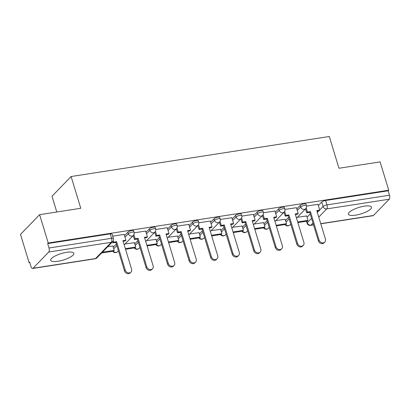 <?xml version="1.0" encoding="UTF-8"?>
<svg xmlns="http://www.w3.org/2000/svg" width="410" height="410" viewBox="0 0 410 410"><rect width="100%" height="100%" fill="white"/><g stroke="black" fill="none" stroke-linecap="round" stroke-linejoin="round"><path stroke-width="0.61" d="M133.614 230.789A3.101 0.871 163.1 0 0 131.764 230.543A3.101 0.871 163.1 0 0 127.884 232.121L128.361 233.69A3.101 0.871 -16.9 0 1 132.235 232.111A3.101 0.871 -16.9 0 1 134.09 232.357L133.614 230.789M155.154 227.453A3.101 0.871 163.1 0 0 153.299 227.201A3.101 0.871 163.1 0 0 149.424 228.78L149.901 230.348A3.101 0.871 -16.9 0 1 153.776 228.77A3.101 0.871 -16.9 0 1 155.631 229.021L155.154 227.453M176.689 224.111A3.101 0.871 163.1 0 0 174.839 223.865A3.101 0.871 163.1 0 0 170.965 225.444L171.436 227.007A3.101 0.871 -16.9 0 1 175.316 225.433A3.101 0.871 -16.9 0 1 177.166 225.679L176.689 224.111M198.23 220.775A3.101 0.871 163.1 0 0 196.38 220.524A3.101 0.871 163.1 0 0 192.5 222.102L192.977 223.67A3.101 0.871 -16.9 0 1 196.856 222.092A3.101 0.871 -16.9 0 1 198.707 222.338L198.23 220.775M219.77 217.433A3.101 0.871 163.1 0 0 217.915 217.187A3.101 0.871 163.1 0 0 214.04 218.766L214.517 220.329A3.101 0.871 -16.9 0 1 218.392 218.75A3.101 0.871 -16.9 0 1 220.247 219.001L219.77 217.433M241.311 214.097A3.101 0.871 163.1 0 0 239.455 213.846A3.101 0.871 163.1 0 0 235.581 215.424L236.058 216.992A3.101 0.871 -16.9 0 1 239.932 215.414A3.101 0.871 -16.9 0 1 241.787 215.66L241.311 214.097M262.846 210.755A3.101 0.871 163.1 0 0 260.996 210.509A3.101 0.871 163.1 0 0 257.121 212.088L257.593 213.651A3.101 0.871 -16.9 0 1 261.472 212.072A3.101 0.871 -16.9 0 1 263.322 212.324L262.846 210.755M284.386 207.419A3.101 0.871 163.1 0 0 282.536 207.168A3.101 0.871 163.1 0 0 278.656 208.746L279.133 210.315A3.101 0.871 -16.9 0 1 283.013 208.736A3.101 0.871 -16.9 0 1 284.863 208.982L284.386 207.419M305.927 204.077A3.101 0.871 163.1 0 0 304.071 203.832A3.101 0.871 163.1 0 0 300.197 205.41L300.673 206.973A3.101 0.871 -16.9 0 1 304.548 205.395A3.101 0.871 -16.9 0 1 306.403 205.646L305.927 204.077M355.613 215.147A12.095 3.393 163.1 0 0 371.532 207.147A12.095 3.393 163.1 0 0 364.311 206.179A12.095 3.393 163.1 0 0 348.387 214.179A12.095 3.393 163.1 0 0 355.613 215.147M57.933 261.293A12.095 3.393 163.1 0 0 73.851 253.293A12.095 3.393 163.1 0 0 66.63 252.324A12.095 3.393 163.1 0 0 50.707 260.324A12.095 3.393 163.1 0 0 57.933 261.293M39.621 214.666L80.77 208.285L71.12 176.531L329.312 136.504L338.962 168.259L380.106 161.883L388.716 190.219L48.231 243.002L39.621 214.666L20.5 234.387L29.11 262.728L29.807 262.62M56.785 212.006L51.998 196.252L71.12 176.531M29.11 262.728L29.669 262.149L31.006 266.567A3.101 1.343 -98.8 0 0 32.6 268.478A3.101 1.343 -98.8 0 0 32.99 268.263L48.769 251.991A3.101 1.343 -98.8 0 0 49.015 247.994L111.566 238.297A3.101 0.871 -16.9 0 1 113.416 238.543L112.073 234.13A3.101 0.871 -16.9 0 0 110.223 233.879L111.566 238.297A3.101 1.343 -98.8 0 1 111.315 242.295L48.769 251.991M48.231 243.002L47.678 243.576L49.015 247.994M307.09 217.172L310.201 213.969M318.355 205.559L321.737 202.068L323.08 206.481A3.101 0.871 -16.9 0 1 326.954 204.908L389.5 195.211A3.101 1.343 81.2 0 1 389.249 199.209L373.474 215.481A3.101 1.343 81.2 0 1 373.079 215.696L320.789 223.804M389.5 195.211L388.157 190.793L388.716 190.219M285.191 219.314L275.802 220.621M296.45 207.696L284.965 209.433M263.651 222.65L254.267 223.962M274.91 211.037L263.425 212.769M242.11 225.992L232.726 227.299M253.375 214.379L241.885 216.111M220.57 229.333L211.186 230.64M231.834 217.715L220.344 219.447M199.034 232.67L189.651 233.977M210.294 221.057L198.809 222.789M177.494 236.011L168.11 237.318M188.759 224.393L177.269 226.125M155.954 239.348L146.57 240.655M167.218 227.734L155.728 229.467M134.413 242.689L125.029 243.996M145.678 231.071L134.188 232.803M112.878 246.026L107.758 246.671M124.138 234.412L112.683 236.139M113.242 247.225L116.348 244.022M124.502 235.606L127.884 232.121M134.777 243.883L137.888 240.68M146.042 232.27L149.424 228.78M156.318 240.547L159.428 237.339M167.582 228.929L170.965 225.444M177.858 237.205L180.964 234.002M189.123 225.592L192.5 222.102M199.398 233.869L202.504 230.661M210.658 222.251L214.04 218.766M220.934 230.528L224.044 227.324M232.198 218.914L235.581 215.424M242.474 227.191L245.58 223.983M253.739 215.573L257.121 212.088M264.014 223.85L267.12 220.647M275.274 212.236L278.656 208.746M285.555 220.513L288.66 217.305M296.814 208.895L300.197 205.41M306.726 215.973L297.342 217.285M317.991 204.359L306.501 206.092M47.678 243.576L110.223 233.879M388.157 190.793L325.612 200.49A3.101 0.871 163.1 0 0 321.737 202.068M324.822 242.069L324.095 242.817A3.567 3.054 -135.9 0 1 320.892 243.448A3.567 3.054 -135.9 0 1 318.36 240.824L319.082 240.075A3.567 3.054 44.1 0 0 321.614 242.699A3.567 3.054 44.1 0 0 324.822 242.069A3.567 3.054 44.1 0 0 325.438 239.091L316.781 210.612L319.749 210.151L319.026 210.899L316.966 211.217M306.208 207.931L307.464 212.057L306.736 212.805L309.704 212.344L310.431 211.596L319.082 240.075M307.464 212.057L310.431 211.596M317.976 204.313L319.749 210.151M297.86 222.558L307.331 221.092L308.053 220.344L297.675 221.953M306.685 215.834L308.053 220.344M309.704 212.344L318.36 240.824M306.736 212.805L305.532 208.839M303.282 245.405L302.554 246.154A3.567 3.054 -135.9 0 1 299.351 246.784A3.567 3.054 -135.9 0 1 296.819 244.165L297.547 243.417A3.567 3.054 44.1 0 0 300.079 246.036A3.567 3.054 44.1 0 0 303.282 245.405A3.567 3.054 44.1 0 0 303.897 242.433L295.241 213.953L298.213 213.492L297.486 214.24L295.425 214.558M284.668 211.273L285.924 215.393L285.196 216.142L288.168 215.686L288.891 214.937L297.547 243.417M285.924 215.393L288.891 214.937M296.435 207.65L298.213 213.492M276.319 225.9L285.79 224.429L286.518 223.681L276.135 225.29M285.145 219.176L286.518 223.681M288.168 215.686L296.819 244.165M285.196 216.142L283.992 212.175M281.742 248.747L281.019 249.495A3.567 3.054 -135.9 0 1 277.811 250.126A3.567 3.054 -135.9 0 1 275.279 247.502L276.007 246.753A3.567 3.054 44.1 0 0 278.539 249.377A3.567 3.054 44.1 0 0 281.742 248.747A3.567 3.054 44.1 0 0 282.357 245.769L273.706 217.29L276.673 216.828L275.945 217.577L273.89 217.894M263.133 214.609L264.383 218.735L263.661 219.483L266.628 219.022L267.351 218.274L276.007 246.753M264.383 218.735L267.351 218.274M274.9 210.991L276.673 216.828M254.779 229.236L264.25 227.77L264.978 227.022L254.595 228.631M263.609 222.512L264.978 227.022M266.628 219.022L275.279 247.502M263.661 219.483L262.456 215.516M260.201 252.083L259.479 252.832A3.567 3.054 -135.9 0 1 256.276 253.462A3.567 3.054 -135.9 0 1 253.744 250.843L254.466 250.095A3.567 3.054 44.1 0 0 256.998 252.714A3.567 3.054 44.1 0 0 260.201 252.083A3.567 3.054 44.1 0 0 260.816 249.111L252.165 220.631L255.133 220.17L254.41 220.918L252.35 221.236M241.592 217.951L242.843 222.076L242.12 222.82L245.088 222.363L245.815 221.615L254.466 250.095M242.843 222.076L245.815 221.615M253.359 214.333L255.133 220.17M233.239 232.578L242.715 231.107L243.437 230.358L233.059 231.968M242.069 225.854L243.437 230.358M245.088 222.363L253.744 250.843M242.12 222.82L240.916 218.853M238.666 255.425L237.938 256.173A3.567 3.054 -135.9 0 1 234.735 256.803A3.567 3.054 -135.9 0 1 232.203 254.179L232.926 253.436A3.567 3.054 44.1 0 0 235.458 256.055A3.567 3.054 44.1 0 0 238.666 255.425A3.567 3.054 44.1 0 0 239.281 252.447L230.625 223.968L233.592 223.506L232.87 224.255L230.809 224.572M220.052 221.287L221.308 225.413L220.58 226.161L223.547 225.7L224.275 224.952L232.926 253.436M221.308 225.413L224.275 224.952M231.819 217.669L233.592 223.506M211.703 235.914L221.174 234.448L221.897 233.7L211.519 235.309M220.529 229.19L221.897 233.7M223.547 225.7L232.203 254.179M220.58 226.161L219.376 222.194M217.126 258.761L216.398 259.51A3.567 3.054 -135.9 0 1 213.195 260.14A3.567 3.054 -135.9 0 1 210.663 257.521L211.391 256.773A3.567 3.054 44.1 0 0 213.923 259.392A3.567 3.054 44.1 0 0 217.126 258.761A3.567 3.054 44.1 0 0 217.741 255.789L209.085 227.309L212.057 226.848L211.329 227.596L209.269 227.914M198.512 224.629L199.767 228.754L199.045 229.497L202.012 229.041L202.735 228.293L211.391 256.773M199.767 228.754L202.735 228.293M210.284 221.01L212.057 226.848M190.163 239.255L199.634 237.785L200.362 237.036L189.979 238.646M198.988 232.531L200.362 237.036M202.012 229.041L210.663 257.521M199.045 229.497L197.835 225.536M195.585 262.103L194.863 262.851A3.567 3.054 -135.9 0 1 191.654 263.481A3.567 3.054 -135.9 0 1 189.123 260.857L189.85 260.114A3.567 3.054 44.1 0 0 192.382 262.733A3.567 3.054 44.1 0 0 195.585 262.103A3.567 3.054 44.1 0 0 196.2 259.125L187.549 230.645L190.517 230.184L189.789 230.933L187.734 231.255M176.976 227.965L178.227 232.091L177.504 232.839L180.472 232.378L181.194 231.629L189.85 260.114M178.227 232.091L181.194 231.629M188.743 224.347L190.517 230.184M168.623 242.592L178.099 241.126L178.821 240.378L168.438 241.987M177.453 235.868L178.821 240.378M180.472 232.378L189.123 260.857M177.504 232.839L176.3 228.872M174.045 265.439L173.322 266.187A3.567 3.054 -135.9 0 1 170.119 266.818A3.567 3.054 -135.9 0 1 167.587 264.199L168.31 263.451A3.567 3.054 44.1 0 0 170.842 266.069A3.567 3.054 44.1 0 0 174.045 265.439A3.567 3.054 44.1 0 0 174.66 262.467L166.009 233.987L168.976 233.526L168.254 234.274L166.193 234.592M155.436 231.307L156.687 235.432L155.964 236.175L158.931 235.719L159.659 234.971L168.31 263.451M156.687 235.432L159.659 234.971M167.203 227.688L168.976 233.526M147.087 245.933L156.559 244.462L157.281 243.714L146.903 245.329M155.913 239.209L157.281 243.714M158.931 235.719L167.587 264.199M155.964 236.175L154.76 232.214M152.51 268.781L151.782 269.529A3.567 3.054 -135.9 0 1 148.579 270.159A3.567 3.054 -135.9 0 1 146.047 267.54L146.77 266.792A3.567 3.054 44.1 0 0 149.301 269.411A3.567 3.054 44.1 0 0 152.51 268.781A3.567 3.054 44.1 0 0 153.125 265.808L144.469 237.323L147.436 236.862L146.713 237.61L144.653 237.933M133.896 234.643L135.151 238.769L134.424 239.517L137.396 239.056L138.119 238.307L146.77 266.792M135.151 238.769L138.119 238.307M145.663 231.025L147.436 236.862M125.547 249.27L135.018 247.804L135.741 247.056L125.363 248.665M134.372 242.546L135.741 247.056M137.396 239.056L146.047 267.54M134.424 239.517L133.219 235.55M130.969 272.122L130.242 272.865A3.567 3.054 -135.9 0 1 127.038 273.496A3.567 3.054 -135.9 0 1 124.507 270.877L125.234 270.128A3.567 3.054 44.1 0 0 127.766 272.747A3.567 3.054 44.1 0 0 130.969 272.122A3.567 3.054 44.1 0 0 131.584 269.144L122.928 240.665L125.901 240.204L125.173 240.952L123.113 241.27M113.221 240.834L113.611 242.11L112.888 242.858L115.856 242.397L116.578 241.649L125.234 270.128M113.611 242.11L116.578 241.649M124.127 234.366L125.901 240.204M101.649 252.975L113.478 251.14L114.205 250.397L102.372 252.227M112.832 245.887L114.205 250.397M115.856 242.397L124.507 270.877M112.888 242.858L112.545 241.736M32.99 268.263L95.535 258.566L111.315 242.295A3.101 2.655 44.1 0 0 112.673 241.603A3.101 3.101 0 0 0 113.416 238.543M306.818 221.169L307.3 222.758L311.538 218.381M317.33 212.411L318.755 210.94M319.697 209.971L323.08 206.481A3.101 2.655 -135.9 0 0 326.703 208.905L318.755 217.105M312.963 223.071L310.923 225.177L313.486 224.782M320.743 223.655L373.474 215.481M389.249 199.209L326.703 208.905A3.101 1.343 -98.8 0 0 326.954 204.908L325.612 200.49M113.719 248.788L116.824 245.585M124.978 237.175L128.361 233.69A3.101 2.655 44.1 0 0 131.989 236.109A3.101 2.655 -135.9 0 0 133.347 235.417A3.101 3.101 0 0 0 134.09 232.357M135.254 245.452L138.365 242.248M146.519 233.838L149.901 230.348A3.101 2.655 44.1 0 0 153.524 232.767A3.101 2.655 -135.9 0 0 154.888 232.08A3.101 3.101 0 0 0 155.631 229.021M156.794 242.11L159.9 238.907M168.059 230.497L171.436 227.007A3.101 2.655 44.1 0 0 175.065 229.431A3.101 2.655 -135.9 0 0 176.428 228.739A3.101 3.101 0 0 0 177.166 225.679M178.335 238.774L181.44 235.571M189.594 227.155L192.977 223.67A3.101 2.655 44.1 0 0 196.605 226.089A3.101 2.655 -135.9 0 0 197.963 225.403A3.101 3.101 0 0 0 198.707 222.338M199.875 235.432L202.981 232.229M211.135 223.819L214.517 220.329A3.101 2.655 44.1 0 0 218.146 222.753A3.101 2.655 -135.9 0 0 219.504 222.061A3.101 3.101 0 0 0 220.247 219.001M221.41 232.096L224.521 228.893M232.675 220.477L236.058 216.992A3.101 2.655 44.1 0 0 239.681 219.411A3.101 2.655 -135.9 0 0 241.044 218.725A3.101 3.101 0 0 0 241.787 215.66M242.951 228.754L246.056 225.551M254.215 217.141L257.593 213.651A3.101 2.655 44.1 0 0 261.221 216.075A3.101 2.655 -135.9 0 0 262.584 215.383A3.101 3.101 0 0 0 263.322 212.324M264.491 225.418L267.597 222.21M275.751 213.8L279.133 210.315A3.101 2.655 44.1 0 0 282.762 212.734A3.101 2.655 -135.9 0 0 284.12 212.047A3.101 3.101 0 0 0 284.863 208.982M286.031 222.076L289.137 218.873M297.291 210.463L300.673 206.973A3.101 2.655 44.1 0 0 304.302 209.392A3.101 2.655 -135.9 0 0 305.66 208.705A3.101 3.101 0 0 0 306.403 205.646M285.565 224.465A3.101 2.655 44.1 0 0 288.522 225.669A3.101 2.655 44.1 0 0 289.88 224.977A3.101 3.101 0 0 1 285.078 224.542M264.025 227.806A3.101 2.655 44.1 0 0 266.982 229.005A3.101 2.655 44.1 0 0 268.345 228.319A3.101 3.101 0 0 1 263.538 227.878M242.484 231.143A3.101 2.655 44.1 0 0 245.441 232.347A3.101 2.655 44.1 0 0 246.805 231.655A3.101 3.101 0 0 1 241.997 231.219M220.944 234.484A3.101 2.655 44.1 0 0 223.906 235.683A3.101 2.655 44.1 0 0 225.264 234.997A3.101 3.101 0 0 1 220.457 234.556M199.409 237.82A3.101 2.655 44.1 0 0 202.366 239.025A3.101 2.655 44.1 0 0 203.724 238.333A3.101 3.101 0 0 1 198.922 237.897M177.868 241.162A3.101 2.655 44.1 0 0 180.825 242.361A3.101 2.655 44.1 0 0 182.189 241.674A3.101 3.101 0 0 1 177.381 241.234M156.328 244.498A3.101 2.655 44.1 0 0 159.285 245.703A3.101 2.655 44.1 0 0 160.648 245.011A3.101 3.101 0 0 1 155.841 244.575M134.793 247.84A3.101 2.655 44.1 0 0 137.75 249.039A3.101 2.655 44.1 0 0 139.108 248.352A3.101 3.101 0 0 1 134.301 247.917M113.252 251.176A3.101 2.655 44.1 0 0 116.209 252.381A3.101 2.655 44.1 0 0 117.573 251.689A3.101 3.101 0 0 1 112.765 251.253M306.485 221.221L307.095 223.23A3.101 0.871 -16.9 0 1 307.3 222.758A3.101 2.655 -135.9 0 0 310.923 225.177A3.101 1.343 81.2 0 1 310.534 225.392L313.527 224.931M96.898 257.88A3.101 2.655 44.1 0 1 95.535 258.566A3.101 1.343 81.2 0 1 95.146 258.782A3.101 3.101 0 0 0 96.898 257.88L112.673 241.603M305.66 208.705L296.517 218.14M290.726 224.106L289.88 224.977M284.12 212.047L274.977 221.477M269.185 227.447L268.345 228.319M262.584 215.383L253.436 224.818M247.65 230.784L246.805 231.655M241.044 218.725L231.896 228.155M226.11 234.125L225.264 234.997M219.504 222.061L210.361 231.496M204.57 237.462L203.724 238.333M197.963 225.403L188.82 234.833M183.029 240.803L182.189 241.674M176.428 228.739L167.28 238.174M161.494 244.145L160.648 245.011M154.888 232.08L145.74 241.51M139.953 247.481L139.108 248.352M133.347 235.417L124.204 244.852M118.413 250.823L117.573 251.689M32.6 268.478L95.146 258.782M307.095 223.23A3.101 3.101 0 0 0 310.534 225.392"/></g></svg>
